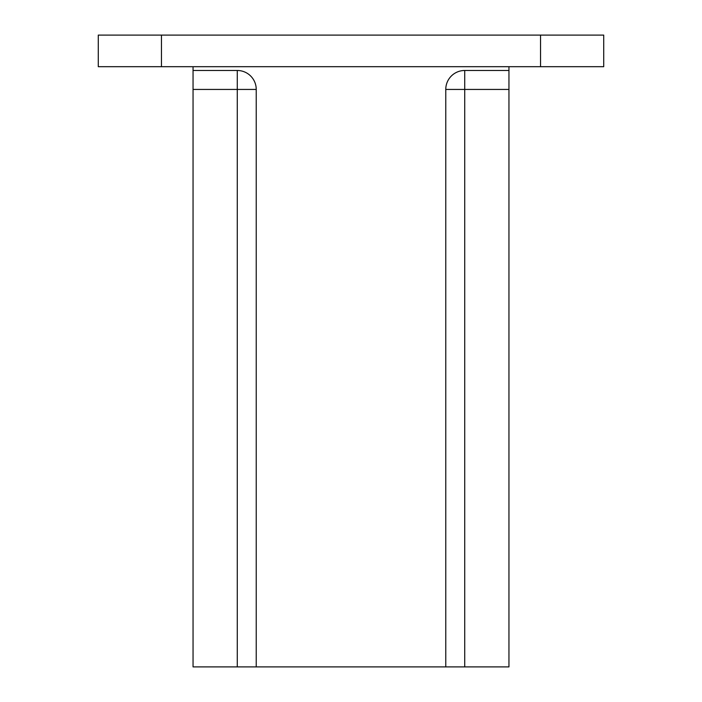 <?xml version="1.0" encoding="UTF-8"?>
<svg xmlns="http://www.w3.org/2000/svg" width="702" height="702" viewBox="0 0 702 702"><rect width="100%" height="100%" fill="white"/><g stroke="black" fill="none" stroke-linecap="round" stroke-linejoin="round"><path stroke-width="1.05" d="M98.28 66.69L161.46 66.69L161.46 35.1L98.28 35.1L98.28 66.69M540.54 35.1L540.54 66.69L603.72 66.69L603.72 35.1L161.46 35.1M445.77 666.9L445.77 89.435A18.954 18.954 0 0 1 464.724 70.481L508.95 70.481L508.95 666.9L256.23 666.9L256.23 89.435L237.276 89.435L237.276 666.9L256.23 666.9M237.276 666.9L193.05 666.9L193.05 66.69M256.23 89.435A18.954 18.954 0 0 0 237.276 70.481L193.05 70.481M508.95 70.481L508.95 66.69M540.54 66.69L161.46 66.69M445.77 89.435L464.724 89.435L464.724 70.481M464.724 666.9L464.724 89.435L508.95 89.435M237.276 70.481L237.276 89.435L193.05 89.435"/></g></svg>
